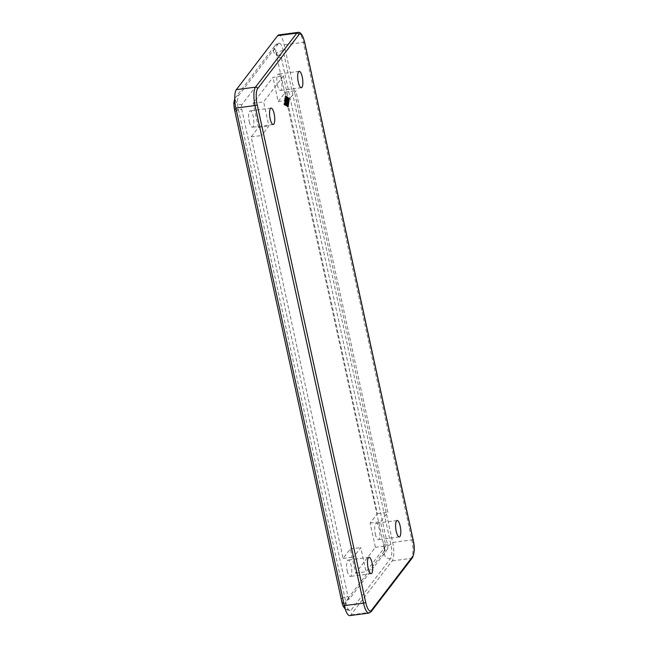 <?xml version="1.0" encoding="UTF-8"?>
<svg xmlns="http://www.w3.org/2000/svg" width="648" height="648" viewBox="0 0 648 648"><rect width="100%" height="100%" fill="white"/><g stroke="black" fill="none" stroke-linecap="round" stroke-linejoin="round"><path stroke-width="0.49" stroke-dasharray="3.24 2.43" d="M349.782 615.6A14.677 4.253 82.5 0 0 350.884 614.863L392.194 560.86A14.677 4.253 82.5 0 0 393.798 553.562A14.677 4.253 82.5 0 0 392.696 542.449L284.205 44.874A14.677 4.253 82.5 0 0 281.046 36.45A14.677 4.253 82.5 0 0 278.778 34.919M375.338 534.057A8.254 2.39 82.5 0 0 378.392 539.663A8.254 2.39 82.5 0 0 379.291 528.89A8.254 2.39 82.5 0 0 376.237 523.284A8.254 2.39 82.5 0 0 375.338 534.057M249.269 121.63A8.254 2.39 82.5 0 0 252.323 127.235A8.254 2.39 82.5 0 0 253.222 116.462A8.254 2.39 82.5 0 0 250.169 110.857A8.254 2.39 82.5 0 0 249.269 121.63M277.393 84.864A8.254 2.39 82.5 0 0 280.446 90.461A8.254 2.39 82.5 0 0 281.354 79.688A8.254 2.39 82.5 0 0 278.3 74.091A8.254 2.39 82.5 0 0 277.393 84.864M347.207 570.823A8.254 2.39 82.5 0 0 350.26 576.428A8.254 2.39 82.5 0 0 351.159 565.655A8.254 2.39 82.5 0 0 348.114 560.05A8.254 2.39 82.5 0 0 347.207 570.823M387.423 549.342L349.628 598.744A3.669 1.061 -97.5 0 1 349.353 598.93A3.669 1.061 -97.5 0 1 347.992 596.444L241.761 109.237A3.669 1.061 -97.5 0 1 241.89 104.628L279.685 55.226A3.669 1.061 -97.5 0 1 279.96 55.04A3.669 1.061 -97.5 0 1 281.321 57.534L387.545 544.733A3.669 1.061 -97.5 0 1 387.423 549.342A5.508 5.062 -142.6 0 0 384.183 551.181A5.508 5.062 -142.6 0 0 383.324 555.206L384.207 554.056A5.508 1.596 82.5 0 0 384.394 547.155L383.64 543.696A9.177 2.657 -97.5 0 1 383.324 555.206M285.679 102.578L284.926 99.93L284.65 101.89L284.877 102.392L285.088 100.918L285.031 103.518L285.517 102.902L285.792 104.158L285.144 103.753L285.217 104.506L286.068 105.041L286.116 104.539M286.019 104.126L285.744 102.87M286.051 102.084L285.355 102.182M287.574 101.558L286.999 98.237L287.574 101.558L288.271 101.461M288.457 98.593L285.177 96.479L284.067 104.336L287.348 106.442L288.457 98.593L289.154 98.496M285.719 96.406L285.177 96.479M284.61 104.263L284.067 104.336M288.644 98.35L285.088 96.066L283.881 104.571L287.437 106.855L288.878 98.318M285.784 95.977L285.088 96.066M284.577 104.482L283.881 104.571M288.133 106.766L287.437 106.855M286.602 98.148L287.534 103.121L286.457 98.593L285.436 97.929L285.363 97.184L286.019 97.589M287.631 98.431L286.457 98.593M287.226 103.178L286.27 99.193L286.999 103.21L286.448 102.327L286.448 103.931L285.136 98.99L286.473 105.13L286.691 103.421L287.348 104.433L287.258 103.348M287.145 102.238L286.448 102.327M286.91 103.866L286.448 103.931M287.145 103.364L286.691 103.421M283.387 75.994L288.66 100.181L295.909 90.704L387.828 512.26L380.57 521.737L385.844 545.924L366.071 571.779L360.798 547.592L353.541 557.069L261.63 135.513L268.88 126.036L263.606 101.849L283.387 75.994L272.938 77.371L253.157 103.218L258.431 127.405L251.181 136.89L343.092 558.438L350.349 548.961L355.622 573.148L375.394 547.293L370.121 523.106L377.379 513.629L285.46 92.073L278.211 101.558L272.938 77.371M278.211 101.558L288.66 100.181M285.46 92.073L295.909 90.704M377.379 513.629L387.828 512.26M370.121 523.106L380.57 521.737M375.394 547.293L385.844 545.924M355.622 573.148L366.071 571.779M350.349 548.961L360.798 547.592M343.092 558.438L353.541 557.069M251.181 136.89L261.63 135.513M258.431 127.405L268.88 126.036M253.157 103.218L263.606 101.849M278.308 43.708L238.748 95.418A11.008 3.191 82.5 0 0 238.375 109.228L346.105 603.345A11.008 3.191 82.5 0 0 350.179 610.813A11.008 3.191 82.5 0 0 351.005 610.262L390.558 558.56A11.008 3.191 82.5 0 0 390.938 544.741L283.2 50.625A11.008 3.191 82.5 0 0 279.134 43.157A11.008 3.191 82.5 0 0 278.308 43.708A5.508 5.062 -142.6 0 0 275.06 45.546A5.508 5.062 -142.6 0 0 274.946 45.716A5.508 5.062 -142.6 0 0 274.209 49.58L273.334 50.73A9.177 2.657 -97.5 0 1 277.417 56.498L276.664 53.039A5.508 1.596 82.5 0 0 274.209 49.58M412.387 557.79A1.839 1.685 37.4 0 1 411.35 558.349A14.677 4.253 82.5 0 0 412.954 551.051A14.677 4.253 82.5 0 0 411.853 539.93L303.361 42.363A14.677 4.253 82.5 0 0 300.202 33.931A14.677 4.253 82.5 0 0 297.934 32.4M371.118 611.736A1.839 1.685 37.4 0 1 370.032 612.352L411.35 558.349L392.194 560.86M304.714 42.541A1.839 0.494 167.7 0 0 304.463 42.363A1.839 0.494 167.7 0 0 303.361 42.363L284.205 44.874M413.092 539.986A1.839 0.494 -12.3 0 0 412.954 539.938A1.839 0.494 -12.3 0 0 411.853 539.93L392.696 542.449M344.655 605.767L345.53 604.616A9.177 2.657 -97.5 0 1 341.447 598.849L342.201 602.308A5.508 1.596 82.5 0 0 344.655 605.767A5.508 5.062 -142.6 0 0 346.98 609.225A5.508 5.062 -142.6 0 0 351.005 610.262M345.53 604.616A5.508 5.062 37.4 0 1 346.38 600.583A5.508 5.062 37.4 0 1 349.628 598.744M390.558 558.56A5.508 5.062 37.4 0 1 386.532 557.523A5.508 5.062 37.4 0 1 384.207 554.056M234.471 108.192L235.224 111.642A9.177 2.657 -97.5 0 1 235.54 100.132L234.657 101.282A5.508 1.596 82.5 0 0 234.471 108.192A5.508 1.474 -12.3 0 0 234.317 108.678M235.224 111.642A5.508 1.474 167.7 0 1 241.761 109.237M341.447 598.849A5.508 1.474 167.7 0 1 347.992 596.444M342.201 602.308A5.508 1.474 -12.3 0 0 342.047 602.794M390.938 544.741A5.508 1.474 -12.3 0 0 386.856 545.738A5.508 1.474 -12.3 0 0 384.394 547.155M387.545 544.733A5.508 1.474 167.7 0 1 383.486 544.182A5.508 1.474 167.7 0 1 383.64 543.696M281.321 57.534A5.508 1.474 167.7 0 1 277.263 56.983A5.508 1.474 167.7 0 1 277.417 56.498M283.2 50.625A5.508 1.474 -12.3 0 0 279.126 51.621A5.508 1.474 -12.3 0 0 276.664 53.039M279.685 55.226A5.508 5.062 37.4 0 1 273.334 50.73M235.54 100.132A5.508 5.062 -142.6 0 0 241.89 104.628M234.657 101.282A5.508 5.062 37.4 0 1 235.386 97.419A5.508 5.062 37.4 0 1 235.508 97.257A5.508 5.062 37.4 0 1 238.748 95.418M285.695 103.413L285.055 103.494M285.598 102.684L284.901 102.781M285.914 104.417L285.217 104.506M286.74 104.944L286.043 105.033M285.598 99.995L285.128 100.059M285.622 99.833L284.926 99.93M285.347 101.801L284.65 101.89M285.412 102.327L284.877 102.392M288.23 101.258L287.761 101.315M287.655 98.642L286.959 98.739M286.035 97.103L285.387 97.192M286.132 97.84L285.436 97.929M288.085 102.773L287.388 102.862M288.044 102.562L287.574 102.627M286.926 99.598L286.23 99.695M285.8 98.69L285.314 98.747M285.833 98.901L285.136 98.99M287.169 105.041L286.473 105.13M287.186 105.089L286.683 105.154M287.979 104.288L287.283 104.385M286.894 99.387L286.408 99.452M236.139 109.35A5.508 1.474 -12.3 0 0 238.375 109.228M343.877 603.466A5.508 1.474 -12.3 0 0 346.105 603.345M368.931 613.081A14.677 4.253 82.5 0 0 370.032 612.352L350.884 614.863M399.281 536.917L378.392 539.663M273.213 124.489L252.323 127.235M301.344 87.715L280.446 90.461M371.158 573.683L350.26 576.428M349.353 598.93L346.38 600.583L383.819 551.78C384.224 550.306 384.11 547.779 383.486 544.182L276.17 53.719C275.667 54.068 276.931 54.513 279.96 55.04M285.728 103.429L285.031 103.518M286.764 104.952L286.068 105.041M285.687 99.711L284.99 99.8M285.509 102.433L284.812 102.522M288.417 101.728L287.72 101.817M287.696 98.148L286.999 98.237M286.06 97.087L285.363 97.184M288.23 103.032L287.534 103.121M285.873 98.399L285.177 98.488M287.315 105.3L286.619 105.389M288.044 104.344L287.348 104.433M286.967 99.103L286.27 99.193M279.134 43.157L275.06 45.546L234.754 98.496M345.327 609.306L350.179 610.813M369.004 557.304L348.114 560.05M299.19 71.345L278.3 74.091M271.067 108.111L250.169 110.857M397.135 520.538L376.237 523.284"/><path stroke-width="0.97" d="M297.934 32.4A14.677 4.253 82.5 0 0 296.833 33.137L255.523 87.14A1.839 1.685 37.4 0 1 257.637 88.638L298.947 34.636A12.847 3.726 -97.5 0 1 304.665 42.703A1.839 0.494 167.7 0 0 304.714 42.541C302.899 35.203 300.64 31.817 297.934 32.4L278.778 34.919A14.677 4.253 82.5 0 0 277.676 35.648L236.366 89.651A14.677 4.253 82.5 0 0 234.762 96.949A14.677 4.253 82.5 0 0 235.864 108.07L344.347 605.637A14.677 4.253 82.5 0 0 347.514 614.069A14.677 4.253 82.5 0 0 349.782 615.6L368.931 613.081L371.118 611.736A1.839 1.685 37.4 0 0 371.401 610.392A12.847 3.726 -97.5 0 1 365.683 602.324A1.839 0.494 167.7 0 1 364.865 602.794A1.839 0.494 167.7 0 1 363.504 603.126A14.677 4.253 82.5 0 0 366.663 611.55A14.677 4.253 82.5 0 0 368.931 613.081M400.189 526.144A8.254 2.39 -97.5 0 1 399.281 536.917A8.254 2.39 -97.5 0 1 396.228 531.311A8.254 2.39 -97.5 0 1 397.135 520.538A8.254 2.39 -97.5 0 1 400.189 526.144M274.12 113.716A8.254 2.39 -97.5 0 1 273.213 124.489A8.254 2.39 -97.5 0 1 270.159 118.884A8.254 2.39 -97.5 0 1 271.067 108.111A8.254 2.39 -97.5 0 1 274.12 113.716M302.243 76.95A8.254 2.39 -97.5 0 1 301.344 87.715A8.254 2.39 -97.5 0 1 298.291 82.118A8.254 2.39 -97.5 0 1 299.19 71.345A8.254 2.39 -97.5 0 1 302.243 76.95M372.057 562.91A8.254 2.39 -97.5 0 1 371.158 573.683A8.254 2.39 -97.5 0 1 368.105 568.077A8.254 2.39 -97.5 0 1 369.004 557.304A8.254 2.39 -97.5 0 1 372.057 562.91M285.752 103.405L285.687 99.711L286.805 104.45L286.764 104.952L285.914 104.417L285.841 103.664L286.489 104.069L286.214 102.805L285.695 103.413M286.214 102.805L285.557 102.894M286.489 104.069L285.8 104.158M286.108 104.539L286.019 104.126M288.457 101.226L287.696 98.148L288.23 101.258M285.873 96.39L284.764 104.247L288.044 106.353L289.154 98.496L285.719 96.406M288.044 106.353L287.582 106.41M289.34 98.261L288.133 106.766L284.577 104.482L285.784 95.977L288.878 98.318M287.177 97.799L288.23 103.032L287.153 98.496L286.132 97.84L286.06 97.087L287.177 97.799L286.019 97.589M287.696 103.121L286.967 99.103L288.085 103.842L288.044 104.344L287.388 103.332L287.169 105.041L285.873 98.399L287.145 103.834L287.145 102.238L287.696 103.121L287.145 103.194M236.366 89.651L255.523 87.14A14.677 4.253 82.5 0 0 253.919 94.438A14.677 4.253 82.5 0 0 255.02 105.551L363.504 603.126L344.347 605.637M365.683 602.324L257.199 104.749A12.847 3.726 -97.5 0 1 257.637 88.638M235.864 108.07L255.02 105.551A1.839 0.494 -12.3 0 0 256.381 105.227A1.839 0.494 -12.3 0 0 257.199 104.749M304.665 42.703L413.149 540.278A12.847 3.726 -97.5 0 1 412.711 556.389A1.839 1.685 37.4 0 1 412.387 557.79M412.711 556.389L371.401 610.392M277.676 35.648L296.833 33.137A1.839 1.685 37.4 0 1 298.947 34.636M343.877 603.466A5.508 1.474 -12.3 0 1 342.8 603.32A5.508 1.474 -12.3 0 1 342.047 602.794L234.317 108.678A5.508 1.474 -12.3 0 0 235.07 109.204A5.508 1.474 -12.3 0 0 236.139 109.35M286.805 104.45L286.116 104.539M287.291 98.05L286.602 98.148M304.714 42.541L413.205 540.116C414.866 547.066 414.615 552.938 412.428 557.734L371.118 611.736M234.317 108.678L233.782 103.097L234.754 98.496M342.047 602.794L343.076 606.074L345.327 609.306"/></g></svg>
